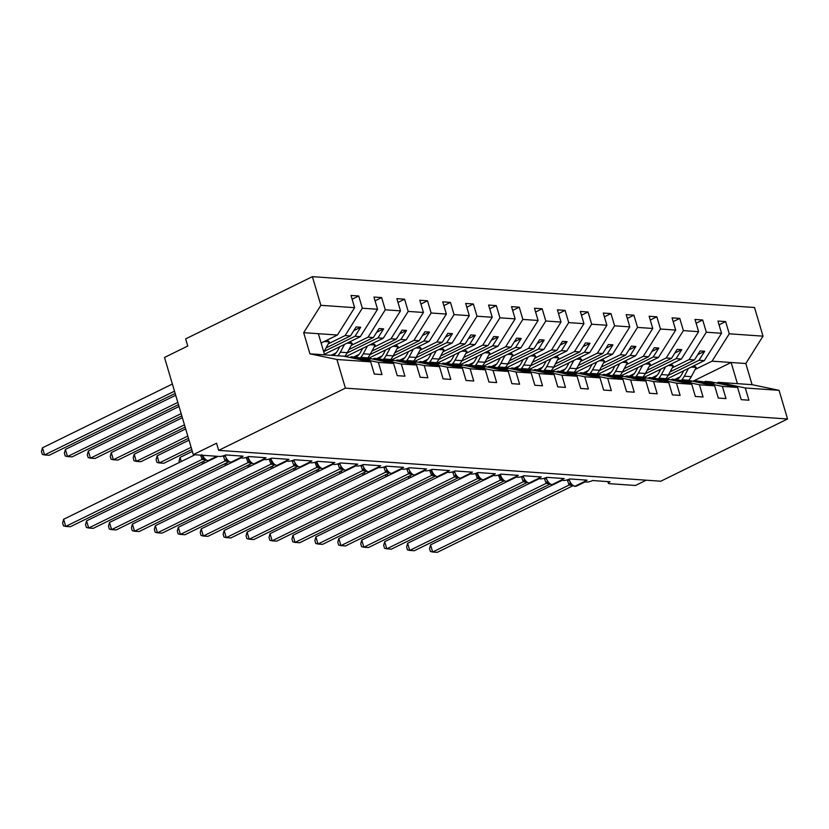 <?xml version="1.0" encoding="UTF-8"?>
<svg xmlns="http://www.w3.org/2000/svg" width="829" height="829" viewBox="0 0 829 829"><rect width="100%" height="100%" fill="white"/><g stroke="black" fill="none" stroke-linecap="round" stroke-linejoin="round"><path stroke-width="1.24" d="M695.179 369.454L712.059 361.164L729.261 333.807L763.012 336.159L754.525 307.507L312.388 276.658L185.644 338.885L187.758 346.035L164.505 357.444L193.292 454.634L216.545 443.214L218.669 450.365L660.806 481.214L787.55 418.987L779.063 390.335L745.302 387.982L748.929 400.2L741.219 399.661L737.603 387.444L722.37 386.376L725.997 398.594L718.287 398.055L714.671 385.837L687.687 380.179L682.36 379.806L691.241 381.672L686.65 381.35L672.454 379.112L699.438 384.78L714.671 385.837M328.253 343.848L345.133 335.558L350.449 335.932L356.118 326.937L360.698 327.258L355.04 336.253L360.356 336.626L377.558 309.269L373.941 297.051L381.651 297.59L385.267 309.808L368.066 337.165L373.382 337.538L379.05 328.533L383.63 328.854L377.972 337.859L383.288 338.222L400.5 310.875L396.873 298.647L404.583 299.186L408.2 311.414L390.998 338.76L396.314 339.134L401.982 330.139L406.562 330.45L400.904 339.455L406.22 339.828L423.432 312.471L419.806 300.253L427.515 300.792L431.132 313.01L413.93 340.367L419.246 340.729L424.914 331.735L429.495 332.056L423.837 341.051L429.163 341.424L446.365 314.067L442.738 301.849L450.448 302.388L454.064 314.606L436.862 341.962L442.189 342.336L447.847 333.331L452.427 333.652L446.769 342.657L452.095 343.03L469.297 315.673L465.67 303.455L473.38 303.984L476.996 316.212L459.794 343.558L465.121 343.931L470.779 334.937L475.359 335.258L469.701 344.253L475.027 344.626L492.229 317.269L488.602 305.051L496.312 305.59L499.928 317.808L482.727 345.165L488.053 345.538L493.711 336.533L498.291 336.854L492.633 345.859L497.96 346.221L515.161 318.875L511.534 306.647L519.244 307.186L522.861 319.414L505.659 346.76L510.985 347.133L516.643 338.139L521.223 338.45L515.565 347.455L520.892 347.828L538.094 320.471L534.477 308.253L542.176 308.792L545.793 321.01L528.591 348.367L533.917 348.74L539.575 339.735L544.166 340.056L538.498 349.05L543.824 349.423L561.026 322.066L557.409 309.849L565.109 310.388L568.725 322.605L551.523 349.962L556.85 350.335L562.508 341.33L567.098 341.652L561.43 350.657L566.756 351.03L583.958 323.673L580.341 311.455L588.041 311.994L591.668 324.212L574.456 351.569L579.782 351.931L585.44 342.937L590.03 343.258L584.362 352.252L589.688 352.626L606.89 325.269L603.274 313.051L610.973 313.59L614.6 325.807L597.388 353.164L602.714 353.537L608.372 344.532L612.963 344.854L607.305 353.859L612.621 354.221L629.822 326.875L626.206 314.647L633.905 315.186L637.532 327.414L620.33 354.76L625.646 355.133L631.304 346.139L635.895 346.46L630.237 355.454L635.553 355.828L652.755 328.471L649.138 316.253L656.837 316.792L660.464 329.009L643.263 356.366L648.579 356.739L654.236 347.734L658.827 348.056L653.169 357.05L658.485 357.423L675.687 330.077L672.07 317.849L679.77 318.388L683.397 330.605L666.195 357.962L671.511 358.335L677.169 349.33L681.759 349.651L676.101 358.656L681.417 359.03L698.619 331.673L695.003 319.455L702.702 319.994L706.329 332.211L689.127 359.568L694.443 359.931L700.101 350.936L704.691 351.258L699.034 360.252L704.349 360.625L721.551 333.268L717.935 321.051L725.644 321.59L729.261 333.807M352.128 299.228L358.719 295.984L362.335 308.212L345.133 335.558M312.388 276.658L320.875 305.321L354.625 307.673L351.009 295.456L358.719 295.984M354.625 307.673L337.424 335.03L321.113 343.03M646.216 480.198L635.439 485.483L609.294 483.659A4.622 1.161 163.5 0 1 608.351 483.266A4.622 1.161 163.5 0 1 610.03 481.753L592.6 480.54A4.622 1.161 -16.5 0 1 588.062 481.95A4.622 1.161 -16.5 0 1 585.419 481.659A4.622 1.161 -16.5 0 1 587.098 480.157L569.668 478.944A4.622 1.161 -16.5 0 1 565.129 480.354A4.622 1.161 -16.5 0 1 562.487 480.064A4.622 1.161 -16.5 0 1 564.166 478.561L546.736 477.338A4.622 1.161 -16.5 0 1 542.197 478.747A4.622 1.161 -16.5 0 1 539.555 478.457A4.622 1.161 -16.5 0 1 541.233 476.955L523.804 475.742A4.622 1.161 -16.5 0 1 519.265 477.152A4.622 1.161 -16.5 0 1 516.622 476.862A4.622 1.161 -16.5 0 1 518.301 475.359L500.871 474.136A4.622 1.161 -16.5 0 1 496.333 475.556A4.622 1.161 -16.5 0 1 493.69 475.266A4.622 1.161 -16.5 0 1 495.369 473.753L477.939 472.54A4.622 1.161 -16.5 0 1 473.4 473.95A4.622 1.161 -16.5 0 1 470.758 473.66A4.622 1.161 -16.5 0 1 472.437 472.157L455.007 470.945A4.622 1.161 -16.5 0 1 450.468 472.354A4.622 1.161 -16.5 0 1 447.826 472.064A4.622 1.161 -16.5 0 1 449.505 470.561L432.075 469.338A4.622 1.161 -16.5 0 1 427.536 470.748A4.622 1.161 -16.5 0 1 424.894 470.457A4.622 1.161 -16.5 0 1 426.572 468.955L409.143 467.743A4.622 1.161 -16.5 0 1 404.604 469.152A4.622 1.161 -16.5 0 1 401.951 468.862A4.622 1.161 -16.5 0 1 403.64 467.359L386.21 466.136A4.622 1.161 -16.5 0 1 381.661 467.546A4.622 1.161 -16.5 0 1 379.019 467.255A4.622 1.161 -16.5 0 1 380.698 465.753L363.278 464.541A4.622 1.161 -16.5 0 1 358.729 465.95A4.622 1.161 -16.5 0 1 356.087 465.66A4.622 1.161 -16.5 0 1 357.765 464.157L340.336 462.945A4.622 1.161 -16.5 0 1 335.797 464.354A4.622 1.161 -16.5 0 1 333.154 464.064A4.622 1.161 -16.5 0 1 334.833 462.551L317.403 461.338A4.622 1.161 -16.5 0 1 312.865 462.748A4.622 1.161 -16.5 0 1 310.222 462.458A4.622 1.161 -16.5 0 1 311.901 460.955L294.471 459.743A4.622 1.161 -16.5 0 1 289.932 461.152A4.622 1.161 -16.5 0 1 287.29 460.862A4.622 1.161 -16.5 0 1 288.969 459.359L271.539 458.136A4.622 1.161 -16.5 0 1 267 459.546A4.622 1.161 -16.5 0 1 264.358 459.256A4.622 1.161 -16.5 0 1 266.036 457.753L248.607 456.541A4.622 1.161 -16.5 0 1 244.068 457.95A4.622 1.161 -16.5 0 1 241.426 457.66A4.622 1.161 -16.5 0 1 243.104 456.157L225.675 454.945A4.622 1.161 -16.5 0 1 219.436 456.458L193.292 454.634M331.123 355.299L336.077 352.864M351.185 345.455L368.066 337.165M375.06 300.823L381.651 297.59M324.44 354.263L360.356 336.626M354.056 356.905L359.009 354.47M374.117 347.05L390.998 338.76M397.993 302.419L404.583 299.186M345.817 356.625L383.288 338.222M376.988 358.501L381.941 356.066M397.05 348.646L413.93 340.367M420.925 304.025L427.515 300.792M368.75 358.221L406.22 339.828M399.92 360.097L404.873 357.672M419.982 350.252L436.862 341.962M443.857 305.621L450.448 302.388M391.682 359.827L429.163 341.424M422.852 361.703L427.805 359.268M442.914 351.848L459.794 343.558M466.789 307.227L473.38 303.984M414.614 361.423L452.095 343.03M445.784 363.299L450.738 360.864M465.846 353.455L482.727 345.165M489.721 308.823L496.312 305.59M437.546 363.019L475.027 344.626M468.717 364.905L473.68 362.47M488.778 355.05L505.659 346.76M512.654 310.419L519.244 307.186M460.478 364.625L497.96 346.221M491.649 366.501L496.612 364.066M511.711 356.646L528.591 348.367M535.586 312.025L542.176 308.792M483.411 366.221L520.892 347.828M514.581 368.097L519.545 365.672M534.643 358.252L551.523 349.962M558.518 313.621L565.109 310.388M506.343 367.827L543.824 349.423M537.513 369.703L542.477 367.268M557.585 359.848L574.456 351.569M581.45 315.227L588.041 311.994M529.275 369.423L566.756 351.03M560.445 371.299L565.409 368.864M580.518 361.454L597.388 353.164M604.393 316.823L610.973 313.59M552.218 371.029L589.688 352.626M583.378 372.905L588.341 370.47M603.45 363.05L620.33 354.76M627.325 318.419L633.905 315.186M575.15 372.625L612.621 354.221M606.31 374.501L611.274 372.066M626.382 364.646L643.263 356.366M650.257 320.025L656.837 316.792M598.082 374.221L635.553 355.828M629.252 376.097L634.206 373.672M649.314 366.252L666.195 357.962M673.189 321.621L679.77 318.388M621.014 375.827L658.485 357.423M652.185 377.703L657.138 375.268M672.246 367.848L689.127 359.568M696.122 323.227L702.702 319.994M643.946 377.423L681.417 359.03M320.875 305.321L303.673 332.667L309.932 353.828L343.693 356.18L370.677 361.838L374.293 374.055L382.003 374.594L378.376 362.377L393.609 363.444L366.625 357.776L361.309 357.403L370.18 359.268L351.403 356.719L378.376 362.377M351.403 356.719L349.859 357.475M393.609 363.444L397.226 375.661L404.935 376.2L401.309 363.972L416.541 365.04L389.557 359.382L384.241 359.009L393.112 360.874L374.335 358.315L401.309 363.972M374.335 358.315L372.791 359.071M416.541 365.04L420.158 377.257L427.868 377.796L424.241 365.579L439.474 366.636L412.49 360.978L407.174 360.605L416.044 362.47L397.267 359.921L424.241 365.579M397.267 359.921L395.723 360.667M439.474 366.636L443.09 378.863L450.8 379.392L447.183 367.174L462.406 368.242L435.422 362.574L430.106 362.211L438.976 364.066L420.199 361.517L447.183 367.174M420.199 361.517L418.655 362.273M462.406 368.242L466.022 380.459L473.732 380.998L470.116 368.781L485.338 369.838L458.354 364.18L453.038 363.807L461.908 365.672L443.132 363.112L470.116 368.781M443.132 363.112L441.588 363.869M485.338 369.838L488.955 382.055L496.664 382.594L493.048 370.376L508.27 371.444L481.286 365.776L475.97 365.402L484.851 367.268L466.064 364.719L493.048 370.376M466.064 364.719L464.52 365.475M508.27 371.444L511.887 383.661L519.596 384.2L515.98 371.972L531.202 373.04L504.219 367.382L498.903 367.009L507.783 368.874L503.193 368.553L488.996 366.314L515.98 371.972M488.996 366.314L487.452 367.071M531.202 373.04L534.819 385.257L542.529 385.796L538.912 373.578L554.135 374.635L527.151 368.978L521.835 368.604L530.715 370.47L511.928 367.921L538.912 373.578M511.928 367.921L510.384 368.677M554.135 374.635L557.762 386.863L565.461 387.402L561.844 375.174L577.067 376.242L550.083 370.573L544.767 370.211L553.648 372.066L549.057 371.755L534.86 369.516L561.844 375.174M534.86 369.516L533.316 370.273M577.067 376.242L580.694 388.459L588.393 388.998L584.777 376.78L599.999 377.837L573.015 372.18L567.699 371.806L576.58 373.672L571.989 373.351L557.793 371.112L584.777 376.78M557.793 371.112L556.249 371.869M599.999 377.837L603.626 390.055L611.325 390.594L607.709 378.376L622.931 379.444L595.958 373.775L590.631 373.402L599.512 375.268L580.725 372.718L607.709 378.376M580.725 372.718L579.181 373.475M622.931 379.444L626.558 391.661L634.258 392.2L630.641 379.972L645.864 381.039L618.89 375.382L613.564 375.009L622.444 376.874L617.854 376.553L603.657 374.314L630.641 379.972M603.657 374.314L602.123 375.071M645.864 381.039L649.49 393.257L657.19 393.796L653.573 381.578L668.796 382.635L641.822 376.977L636.496 376.604L645.376 378.47L626.589 375.92L653.573 381.578M626.589 375.92L625.056 376.677M668.796 382.635L672.423 394.863L680.122 395.402L676.505 383.174L691.738 384.241L664.754 378.584L659.428 378.211L668.309 380.065L663.718 379.755L649.521 377.516L676.505 383.174M649.521 377.516L647.988 378.273M691.738 384.241L695.355 396.459L703.054 396.998L699.438 384.78M672.454 379.112L670.92 379.869M693.852 381.475L695.386 380.718L722.37 386.376M675.117 379.299L680.07 376.863M719.054 324.823L725.644 321.59M666.879 379.029L704.349 360.625M716.784 383.071L718.318 382.314L745.302 387.982M362.335 308.212L377.558 309.269M385.267 309.808L400.5 310.875M408.2 311.414L423.432 312.471M431.132 313.01L446.365 314.067M454.064 314.606L469.297 315.673M476.996 316.212L492.229 317.269M499.928 317.808L515.161 318.875M522.861 319.414L538.094 320.471M545.793 321.01L561.026 322.066M568.725 322.605L583.958 323.673M591.668 324.212L606.89 325.269M614.6 325.807L629.822 326.875M637.532 327.414L652.755 328.471M660.464 329.009L675.687 330.077M683.397 330.605L698.619 331.673M706.329 332.211L721.551 333.268M309.932 353.828L336.916 359.485L370.677 361.838M336.916 359.485L345.403 388.138L787.55 418.987M360.387 357.859L361.309 357.403M326.077 347.9L350.449 335.932M324.191 351.403L355.04 336.253M390.376 347.6L386.2 355.382A19.098 15.326 -86 0 1 383.299 359.454L384.241 359.009M349.009 349.506L373.382 337.538M347.123 352.999L377.972 337.859M406.251 361.061L407.174 360.605M371.941 351.102L396.314 339.134M370.055 354.605L400.904 339.455M436.241 350.802L432.064 358.584A19.098 15.326 -86 0 1 429.163 362.656L430.106 362.211M394.873 352.708L419.246 340.729M392.987 356.201L423.837 341.051M459.183 352.408L454.997 360.18A19.098 15.326 -86 0 1 452.095 364.252L453.038 363.807M417.806 354.304L442.189 342.336M415.92 357.796L446.769 342.657M475.048 365.858L475.97 365.402M440.738 355.9L465.121 343.931M438.852 359.403L469.701 344.253M505.048 355.61L500.861 363.382A19.098 15.326 -86 0 1 497.96 367.454L498.903 367.009M463.67 357.506L488.053 345.538M461.784 360.998L492.633 345.859M520.923 369.06L521.835 368.604M486.602 359.102L510.985 347.133M484.716 362.605L515.565 347.455M543.855 370.656L544.767 370.211M509.534 360.708L533.917 348.74M507.649 364.2L538.498 349.05M573.844 360.408L569.658 368.18A19.098 15.326 -86 0 1 566.756 372.252L567.699 371.806M532.467 362.304L556.85 350.335M530.581 365.796L561.43 350.657M589.72 373.858L590.631 373.402M555.399 363.9L579.782 351.931M553.513 367.402L584.362 352.252M619.709 363.61L615.522 371.382A19.098 15.326 -86 0 1 612.621 375.454L613.564 375.009M578.331 365.506L602.714 353.537M576.456 368.998L607.305 353.859M635.584 377.06L636.496 376.604M601.263 367.102L625.646 355.133M599.388 370.604L630.237 355.454M658.516 378.656L659.428 378.211M624.196 368.708L648.579 356.739M622.32 372.2L653.169 357.05M688.505 368.408L684.329 376.179A19.098 15.326 -86 0 1 681.417 380.252L682.36 379.806M647.128 370.304L671.511 358.335M645.252 373.796L676.101 358.656M695.386 380.718L714.173 383.267L705.292 381.413L710.619 381.775L737.603 387.444M704.381 381.858L705.292 381.413M670.07 371.9L694.443 359.931M668.184 375.402L699.034 360.252M712.059 361.164L745.81 363.516L752.079 384.677L779.063 390.335M763.012 336.159L745.81 363.516M718.318 382.314L752.079 384.677M692.889 381.267L731.137 362.491L737.406 383.651M345.403 388.138L218.669 450.365M324.616 354.843L318.346 333.693L337.424 335.03M303.673 332.667L318.346 333.693M697.769 354.657L704.691 351.258M674.827 353.061L681.759 349.651M651.895 351.455L658.827 348.056M628.962 349.859L635.895 346.46M606.03 348.253L612.963 344.854M583.098 346.657L590.03 343.258M560.166 345.051L567.098 341.652M537.233 343.455L544.166 340.056M514.301 341.859L521.223 338.45M491.369 340.253L498.291 336.854M468.437 338.657L475.359 335.258M445.505 337.051L452.427 333.652M422.572 335.455L429.495 332.056M399.64 333.859L406.562 330.45M376.708 332.253L383.63 328.854M353.776 330.657L360.698 327.258M568.787 480.354L568.507 479.442M569.958 482.996L572 485.276L575.057 486.343A1.544 1.233 -86 0 0 575.585 486.24A6.622 3.585 63.9 0 0 576.683 486.043L585.45 481.732M430.552 544.871L432.665 552.021L430.386 551.451L429.546 548.601L430.552 544.871L553.254 484.633M572.808 485.794L437.256 552.342L432.665 552.021L569.15 485.017L567.264 479.856M572.093 485.338L569.15 485.017M571.627 484.447L569.254 484.965M410.054 475.68L410.604 477.514M408.759 478.426L408.573 476.406M688.712 380.397A19.098 15.326 -86 0 0 691.293 376.667L696.246 367.454L694.049 365.682M691.158 367.102L696.246 367.454M683.718 370.75L681.873 374.2A15.399 12.362 94 0 1 677.21 379.444M545.855 478.758L545.575 477.846M549.876 484.188L414.324 550.736L409.733 550.425L407.453 549.855L406.614 546.995L407.619 543.275L409.733 550.425L546.187 483.359A3.389 1.368 147.6 0 0 547.036 481.411L549.067 483.67L552.124 484.747A1.544 1.233 -86 0 0 552.653 484.644A6.622 3.585 63.9 0 0 553.751 484.437L562.518 480.136M407.619 543.275L530.322 483.027M546.187 483.359L544.332 478.26M549.15 483.742L546.218 483.411M548.694 482.841L546.321 483.359M522.923 477.162L522.643 476.24M526.943 482.592L391.392 549.14L386.801 548.819L384.521 548.259L383.672 545.399L384.687 541.679L386.801 548.819L523.254 481.763A3.389 1.368 147.6 0 0 524.104 479.804L526.135 482.074L529.192 483.141A1.544 1.233 -86 0 0 529.721 483.038A6.622 3.585 63.9 0 0 530.819 482.841L539.586 478.54M384.687 541.679L507.389 481.431M523.254 481.763L521.4 476.665M526.218 482.136L523.286 481.815M525.762 481.245L523.389 481.763M499.991 475.556L501.182 478.229A3.389 1.368 147.6 0 1 500.322 480.167L498.467 475.058M501.162 478.198L503.203 480.478L506.26 481.545A1.544 1.233 -86 0 0 506.788 481.442A6.622 3.585 63.9 0 0 507.887 481.234L516.654 476.934M361.755 540.073L363.869 547.223L361.589 546.653L360.739 543.803L361.755 540.073L484.457 479.836M504.001 480.996L368.459 547.544L363.869 547.223L500.322 480.167M503.286 480.54L500.353 480.209M502.83 479.649L500.457 480.157M477.058 473.96L480.271 478.872L483.328 479.95A1.544 1.233 -86 0 0 483.856 479.836A6.622 3.585 63.9 0 0 484.955 479.639L493.721 475.338M338.823 538.477L340.937 545.617L338.657 545.057L337.807 542.197L338.823 538.477L461.525 478.229M481.069 479.39L345.527 545.938L340.937 545.617L477.421 478.613L475.535 473.463M480.354 478.934L477.421 478.613M479.898 478.043L477.525 478.561M387.122 474.084L387.671 475.919M385.817 476.82L385.64 474.81M665.77 378.791A19.098 15.326 -86 0 0 668.361 375.071L673.314 365.858L671.117 364.086M658.485 378.656A19.098 15.326 -86 0 0 661.387 374.584L665.573 366.801M668.226 365.506L673.314 365.858M660.786 369.154L658.941 372.594A15.399 12.362 94 0 1 654.278 377.848M364.19 472.478L364.739 474.312M362.884 475.224L362.708 473.214M642.838 377.195A19.098 15.326 -86 0 0 645.428 373.475L650.382 364.263L648.185 362.48M635.553 377.05A19.098 15.326 -86 0 0 638.454 372.988L642.641 365.206M645.294 363.9L650.382 364.263M637.853 367.558L636.009 370.998A15.399 12.362 94 0 1 631.346 376.252M341.258 470.882L341.807 472.717M339.952 473.618L339.776 471.608M619.905 375.589A19.098 15.326 -86 0 0 622.496 371.869L627.449 362.656L625.253 360.884M622.361 362.304L627.449 362.656M614.921 365.952L613.077 369.392A15.399 12.362 94 0 1 608.413 374.646M318.326 469.276L318.864 471.11M317.02 472.022L316.844 470.012M596.973 373.993A19.098 15.326 -86 0 0 599.564 370.273L604.517 361.061L602.32 359.278M589.688 373.848A19.098 15.326 -86 0 0 592.59 369.786L596.776 362.004M599.429 360.708L604.517 361.061M591.989 364.356L590.144 367.796A15.399 12.362 94 0 1 585.481 373.05M454.116 472.354L453.846 471.442M458.136 477.794L322.595 544.342L318.004 544.021L315.725 543.451L314.875 540.601L315.89 536.871L318.004 544.021L454.458 476.965A3.389 1.368 147.6 0 0 455.297 475.007L457.339 477.276L460.396 478.343A1.544 1.233 -86 0 0 460.924 478.24A6.622 3.585 63.9 0 0 462.022 478.043L470.789 473.732M315.89 536.871L438.593 476.634M454.458 476.965L452.603 471.856M457.421 477.338L454.489 477.017M456.966 476.447L454.593 476.965M295.393 467.68L295.932 469.515M294.088 470.416L293.912 468.406M574.041 372.397A19.098 15.326 -86 0 0 576.632 368.667L581.585 359.454L579.388 357.682M576.497 359.102L581.585 359.454M569.057 362.75L567.212 366.2A15.399 12.362 94 0 1 562.549 371.444M431.184 470.758L434.406 475.67L437.463 476.748A1.544 1.233 -86 0 0 437.992 476.634A6.622 3.585 63.9 0 0 439.09 476.437L447.857 472.136M292.958 535.275L295.072 542.425L292.792 541.855L291.943 538.995L292.958 535.275L415.661 475.027M435.204 476.188L299.663 542.736L295.072 542.425L431.557 475.411L429.671 470.261M434.489 475.742L431.557 475.411M434.033 474.841L431.66 475.359M272.461 466.085L273 467.919M271.156 468.82L270.979 466.81M551.109 370.791A19.098 15.326 -86 0 0 553.699 367.071L558.653 357.859L556.456 356.087M543.824 370.656A19.098 15.326 -86 0 0 546.726 366.584L550.912 358.802M553.565 357.506L558.653 357.859M546.124 361.154L544.27 364.594A15.399 12.362 94 0 1 539.617 369.848M408.251 469.162L407.982 468.24M412.272 474.592L276.731 541.14L272.14 540.819L269.86 540.259L269.01 537.399L270.026 533.669L272.14 540.819L408.593 473.763A3.389 1.368 147.6 0 0 409.433 471.805L411.474 474.074L414.531 475.141A1.544 1.233 -86 0 0 415.06 475.038A6.622 3.585 63.9 0 0 416.158 474.841L424.925 470.54M270.026 533.669L392.728 473.432M408.593 473.763L406.738 468.665M411.557 474.136L408.624 473.815M411.101 473.245L408.728 473.763M249.529 464.478L250.068 466.312M248.223 467.224L248.047 465.204M528.177 369.195A19.098 15.326 -86 0 0 530.767 365.475L535.721 356.263L533.524 354.48M520.892 369.05A19.098 15.326 -86 0 0 523.793 364.988L527.98 357.206M530.633 355.9L535.721 356.263M523.192 359.558L521.337 362.998A15.399 12.362 94 0 1 516.685 368.252M385.319 467.556L385.039 466.644M389.34 472.986L253.798 539.544L249.208 539.223L246.928 538.653L246.078 535.803L247.094 532.073L249.208 539.223L385.661 472.157A3.389 1.368 147.6 0 0 386.501 470.209L388.542 472.478L391.599 473.546A1.544 1.233 -86 0 0 392.127 473.442A6.622 3.585 63.9 0 0 393.226 473.235L401.992 468.934M247.094 532.073L369.796 471.836M385.661 472.157L383.806 467.059M388.625 472.54L385.692 472.209M388.169 471.649L385.796 472.157M226.597 462.883L227.136 464.717M225.291 465.618L225.115 463.608M505.244 367.589A19.098 15.326 -86 0 0 507.835 363.869L512.788 354.657L510.591 352.885M507.69 354.304L512.788 354.657M500.26 357.952L498.405 361.392A15.399 12.362 94 0 1 493.752 366.646M362.387 465.96L362.107 465.038M366.408 471.39L230.866 537.938L226.276 537.617L223.996 537.057L223.146 534.197L224.162 530.477L226.276 537.617L362.729 470.561A3.389 1.368 147.6 0 0 363.568 468.603L365.61 470.872L368.667 471.95A1.544 1.233 -86 0 0 369.195 471.836A6.622 3.585 63.9 0 0 370.294 471.639L379.06 467.338M224.162 530.477L346.864 470.23M362.729 470.561L360.874 465.463M365.693 470.934L362.76 470.613M365.237 470.043L362.864 470.561M203.665 461.276L204.203 463.11M202.359 464.022L202.172 462.012M482.312 365.993A19.098 15.326 -86 0 0 484.903 362.273L489.856 353.061L487.659 351.278M475.027 365.848A19.098 15.326 -86 0 0 477.929 361.786L482.115 354.004M484.758 352.708L489.856 353.061M477.328 356.356L475.473 359.796A15.399 12.362 94 0 1 470.82 365.05M339.455 464.354L339.175 463.442M343.475 469.794L207.924 536.342L203.343 536.021L201.064 535.451L200.214 532.601L201.229 528.871L203.343 536.021L339.797 468.965A3.389 1.368 147.6 0 0 340.636 467.007L342.667 469.276L345.734 470.344A1.544 1.233 -86 0 0 346.263 470.24A6.622 3.585 63.9 0 0 347.361 470.043L356.128 465.732M201.229 528.871L323.932 468.634M339.797 468.965L337.942 463.857M342.76 469.338L339.828 469.017M342.304 468.447L339.931 468.965M181.271 461.515L180.059 457.411L192.328 451.39M179.427 462.416L179.043 461.142L180.059 457.411M459.38 364.397A19.098 15.326 -86 0 0 461.971 360.667L466.924 351.455L464.727 349.683M461.826 351.102L466.924 351.455M454.396 354.75L452.541 358.201A15.399 12.362 94 0 1 447.878 363.444M316.523 462.758L317.725 465.432A3.389 1.368 147.6 0 1 316.865 467.359L314.999 462.261M317.704 465.401L319.735 467.67L322.802 468.748A1.544 1.233 -86 0 0 323.331 468.634A6.622 3.585 63.9 0 0 324.429 468.437L333.196 464.136M178.297 527.275L180.411 534.415L178.131 533.855L177.282 530.995L178.297 527.275L301 467.028M320.543 468.188L184.991 534.736L180.411 534.415L316.865 467.359M319.828 467.743L316.896 467.411M319.372 466.841L316.999 467.359M189.002 440.158L157.127 455.815L159.241 462.955L163.831 463.276L191.789 449.556M157.127 455.815L156.111 459.535L156.961 462.395L159.241 462.955L191.126 447.308M436.448 362.791A19.098 15.326 -86 0 0 439.038 359.071L443.992 349.859L441.795 348.076M438.893 349.506L443.992 349.859M431.463 353.154L429.609 356.594A15.399 12.362 94 0 1 424.945 361.848M293.59 461.152L293.311 460.24M294.761 463.794L296.803 466.074L299.87 467.141A1.544 1.233 -86 0 0 300.399 467.038A6.622 3.585 63.9 0 0 301.497 466.841L310.264 462.541M155.355 525.669L157.479 532.819L155.199 532.259L154.349 529.399L155.355 525.669L278.067 465.432M297.611 466.592L162.059 533.14L157.479 532.819L293.963 465.815L292.067 460.655M296.896 466.136L293.963 465.815M296.44 465.245L294.067 465.763M185.675 428.935L134.194 454.209L136.308 461.359L140.899 461.68L188.463 438.323M134.194 454.209L133.179 457.94L134.029 460.789L136.308 461.359L187.8 436.075M413.516 361.195A19.098 15.326 -86 0 0 416.106 357.465L421.059 348.263L418.863 346.481M406.231 361.05A19.098 15.326 -86 0 0 409.132 356.988L413.308 349.206M415.961 347.9L421.059 348.263M408.531 351.558L406.676 354.999A15.399 12.362 94 0 1 402.013 360.252M270.658 459.556L271.86 462.23A3.389 1.368 147.6 0 1 270.99 464.157L269.135 459.059M271.829 462.199L273.871 464.468L276.938 465.546A1.544 1.233 -86 0 0 277.466 465.442A6.622 3.585 63.9 0 0 278.565 465.235L287.331 460.934M132.422 524.073L134.547 531.223L132.267 530.653L131.417 527.804L132.422 524.073L255.135 463.836M274.679 464.986L139.127 531.544L134.547 531.223L270.99 464.157M273.964 464.541L271.031 464.209M273.508 463.649L271.124 464.157M182.349 417.702L111.262 452.613L113.376 459.753L117.967 460.074L185.136 427.101M111.262 452.613L110.247 456.333L111.096 459.193L113.376 459.753L184.473 424.852M390.583 359.589A19.098 15.326 -86 0 0 393.174 355.869L398.117 346.657L395.93 344.885M393.029 346.304L398.117 346.657M385.599 349.952L383.744 353.392A15.399 12.362 94 0 1 379.081 358.646M247.726 457.96L250.938 462.872L254.006 463.95A1.544 1.233 -86 0 0 254.534 463.836A6.622 3.585 63.9 0 0 255.633 463.639L264.389 459.339M109.49 522.477L111.614 529.617L109.324 529.057L108.485 526.197L109.49 522.477L232.193 462.23M251.747 463.39L116.195 529.938L111.614 529.617L248.089 462.613L246.203 457.463M251.032 462.934L248.089 462.613M250.576 462.043L248.192 462.561M179.033 406.479L88.33 451.007L90.444 458.157L95.034 458.478L181.81 415.868M88.33 451.007L87.314 454.738L88.164 457.598L90.444 458.157L181.147 413.63M367.651 357.993A19.098 15.326 -86 0 0 370.242 354.273L375.185 345.061L372.998 343.279M360.366 357.848A19.098 15.326 -86 0 0 363.268 353.786L367.444 346.004M370.097 344.698L375.185 345.061M362.667 348.356L360.812 351.797A15.399 12.362 94 0 1 356.149 357.05M224.794 456.354L224.514 455.442M228.814 461.794L93.262 528.342L88.682 528.021L86.392 527.451L85.553 524.602L86.558 520.871L88.682 528.021L225.125 460.965A3.389 1.368 147.6 0 0 225.975 459.007L228.006 461.276L231.063 462.344A1.544 1.233 -86 0 0 231.602 462.24A6.622 3.585 63.9 0 0 232.7 462.043L241.457 457.732M86.558 520.871L209.26 460.634M225.125 460.965L223.27 455.857M228.099 461.338L225.156 461.007M227.643 460.447L225.26 460.965M175.707 395.257L65.398 449.411L67.512 456.561L72.092 456.883L178.484 404.645M65.398 449.411L64.382 453.142L65.232 455.991L67.512 456.561L177.82 402.397M344.719 356.397A19.098 15.326 -86 0 0 347.31 352.667L352.252 343.455L350.066 341.683M337.859 355.776A19.098 15.326 -86 0 0 340.336 352.18L344.512 344.408M347.164 343.102L352.252 343.455M339.735 346.75L337.88 350.201A15.399 12.362 94 0 1 333.217 355.444M205.882 460.188L70.33 526.736L65.75 526.415L63.46 525.855L62.621 522.995L63.626 519.275L65.75 526.415L202.193 459.359A3.389 1.368 147.6 0 0 203.043 457.411L201.789 454.675M203.032 457.401L205.074 459.67L208.131 460.748A1.544 1.233 -86 0 0 208.67 460.634A6.622 3.585 63.9 0 0 209.768 460.437L218.058 456.364M63.626 519.275L195.033 454.758M202.193 459.359L200.535 455.142M205.167 459.743L202.224 459.411M204.711 458.841L202.328 459.359M172.38 384.024L42.466 447.815L44.579 454.955L49.16 455.276L175.157 393.423M42.466 447.815L41.45 451.536L42.3 454.396L44.579 454.955L174.494 391.174M323.797 352.076A19.098 15.326 -86 0 0 324.367 351.071L329.32 341.859L327.134 340.077M324.232 341.507L329.32 341.859M321.237 343.444L321.579 342.802M569.119 479.193A6.622 3.585 63.9 0 0 569.274 479.784A6.622 3.585 63.9 0 0 575.036 486.198A1.544 1.233 94 0 1 574.507 486.312M585.274 481.172L575.036 486.198L585.357 481.442M574.787 486.291A1.544 1.233 -86 0 0 575.057 486.343L576.683 486.043M569.119 484.965A3.389 1.368 147.6 0 0 569.969 483.006M571.647 485.048A3.389 2.715 -86 0 0 570.932 485.266M684.329 376.179L691.293 376.667M546.187 477.597A6.622 3.585 63.9 0 0 546.342 478.178A6.622 3.585 63.9 0 0 552.104 484.602A1.544 1.233 94 0 1 551.575 484.706M562.342 479.576L552.104 484.602L562.425 479.846M551.855 484.685A1.544 1.233 -86 0 0 552.124 484.747L553.751 484.437M548.715 483.452A3.389 2.715 -86 0 0 548 483.67M523.254 475.991A6.622 3.585 63.9 0 0 523.41 476.582A6.622 3.585 63.9 0 0 529.171 482.996A1.544 1.233 94 0 1 528.643 483.11M539.41 477.97L529.171 482.996L539.492 478.24M528.923 483.089A1.544 1.233 -86 0 0 529.192 483.141L530.819 482.841M525.783 481.846A3.389 2.715 -86 0 0 525.068 482.074M500.322 474.395A6.622 3.585 63.9 0 0 500.478 474.976A6.622 3.585 63.9 0 0 506.239 481.4A1.544 1.233 94 0 1 505.711 481.504M516.477 476.374L506.239 481.4L516.56 476.644M505.991 481.483A1.544 1.233 -86 0 0 506.26 481.545L507.887 481.234M502.851 480.25A3.389 2.715 -86 0 0 502.136 480.468M477.39 472.789A6.622 3.585 63.9 0 0 477.545 473.38A6.622 3.585 63.9 0 0 483.307 479.804A1.544 1.233 94 0 1 482.779 479.908M493.545 474.779L483.307 479.804L493.628 475.048M483.058 479.887A1.544 1.233 -86 0 0 483.328 479.95L484.955 479.639M477.39 478.561A3.389 1.368 147.6 0 0 478.229 476.602L476.779 473.038M479.918 478.654A3.389 2.715 -86 0 0 479.203 478.872M661.387 374.584L668.361 375.071M638.454 372.988L645.428 373.475M615.522 371.382L622.496 371.869M592.59 369.786L599.564 370.273M454.458 471.193A6.622 3.585 63.9 0 0 454.613 471.784A6.622 3.585 63.9 0 0 460.375 478.198A1.544 1.233 94 0 1 459.846 478.312M470.613 473.172L460.375 478.198L470.685 473.442M460.126 478.292A1.544 1.233 -86 0 0 460.396 478.343L462.022 478.043M456.986 477.048A3.389 2.715 -86 0 0 456.271 477.266M569.658 368.18L576.632 368.667M431.526 469.597A6.622 3.585 63.9 0 0 431.681 470.178A6.622 3.585 63.9 0 0 437.443 476.602A1.544 1.233 94 0 1 436.914 476.706M447.681 471.577L437.443 476.602L447.753 471.846M437.194 476.685A1.544 1.233 -86 0 0 437.463 476.748L439.09 476.437M431.526 475.359A3.389 1.368 147.6 0 0 432.365 473.411L430.914 469.846M434.054 475.452A3.389 2.715 -86 0 0 433.339 475.67M546.726 366.584L553.699 367.071M408.593 467.991A6.622 3.585 63.9 0 0 408.749 468.582A6.622 3.585 63.9 0 0 414.51 474.996A1.544 1.233 94 0 1 413.982 475.11M424.749 469.97L414.51 474.996L424.821 470.24M414.262 475.09A1.544 1.233 -86 0 0 414.531 475.141L416.158 474.841M411.122 473.846A3.389 2.715 -86 0 0 410.407 474.074M523.793 364.988L530.767 365.475M385.661 466.395A6.622 3.585 63.9 0 0 385.817 466.976A6.622 3.585 63.9 0 0 391.578 473.4A1.544 1.233 94 0 1 391.05 473.504M401.816 468.375L391.578 473.4L401.889 468.644M391.329 473.483A1.544 1.233 -86 0 0 391.599 473.546L393.226 473.235M388.19 472.25A3.389 2.715 -86 0 0 387.464 472.468M500.861 363.382L507.835 363.869M362.719 464.789A6.622 3.585 63.9 0 0 362.884 465.38A6.622 3.585 63.9 0 0 368.646 471.805A1.544 1.233 94 0 1 368.117 471.908M378.884 466.779L368.646 471.805L378.957 467.048M368.387 471.888A1.544 1.233 -86 0 0 368.667 471.95L370.294 471.639M365.247 470.644A3.389 2.715 -86 0 0 364.532 470.872M477.929 361.786L484.903 362.273M339.786 463.193A6.622 3.585 63.9 0 0 339.942 463.784A6.622 3.585 63.9 0 0 345.714 470.198A1.544 1.233 94 0 1 345.185 470.312M355.952 465.173L345.714 470.198L356.024 465.442M345.455 470.292A1.544 1.233 -86 0 0 345.734 470.344L347.361 470.043M342.315 469.048A3.389 2.715 -86 0 0 341.6 469.266M454.997 360.18L461.971 360.667M316.854 461.598A6.622 3.585 63.9 0 0 317.01 462.178A6.622 3.585 63.9 0 0 322.782 468.603A1.544 1.233 94 0 1 322.253 468.706M333.009 463.577L322.782 468.603L333.092 463.846M322.522 468.686A1.544 1.233 -86 0 0 322.802 468.748L324.429 468.437M319.383 467.452A3.389 2.715 -86 0 0 318.668 467.67M432.064 358.584L439.038 359.071M293.922 459.991A6.622 3.585 63.9 0 0 294.077 460.582A6.622 3.585 63.9 0 0 299.849 466.996A1.544 1.233 94 0 1 299.321 467.11M310.077 461.971L299.849 466.996L310.16 462.24M299.59 467.09A1.544 1.233 -86 0 0 299.87 467.141L301.497 466.841M293.922 465.763A3.389 1.368 147.6 0 0 294.772 463.805M296.45 465.846A3.389 2.715 -86 0 0 295.735 466.074M409.132 356.988L416.106 357.465M270.99 458.396A6.622 3.585 63.9 0 0 271.145 458.976A6.622 3.585 63.9 0 0 276.917 465.401A1.544 1.233 94 0 1 276.378 465.504M287.145 460.375L276.917 465.401L287.228 460.644M276.658 465.483A1.544 1.233 -86 0 0 276.938 465.546L278.565 465.235M273.518 464.25A3.389 2.715 -86 0 0 272.803 464.468M386.2 355.382L393.174 355.869M248.058 456.789A6.622 3.585 63.9 0 0 248.213 457.38A6.622 3.585 63.9 0 0 253.985 463.805A1.544 1.233 94 0 1 253.446 463.908M264.213 458.779L253.985 463.805L264.296 459.048M253.726 463.888A1.544 1.233 -86 0 0 254.006 463.95L255.633 463.639M248.058 462.561A3.389 1.368 147.6 0 0 248.907 460.603L247.446 457.038M250.586 462.644A3.389 2.715 -86 0 0 249.871 462.872M363.268 353.786L370.242 354.273M225.125 455.194A6.622 3.585 63.9 0 0 225.281 455.774A6.622 3.585 63.9 0 0 231.053 462.199A1.544 1.233 94 0 1 230.514 462.302M241.28 457.173L231.053 462.199L241.363 457.442M230.794 462.292A1.544 1.233 -86 0 0 231.063 462.344L232.7 462.043M227.654 461.048A3.389 2.715 -86 0 0 226.939 461.266M340.336 352.18L347.31 352.667M202.742 455.297A6.622 3.585 63.9 0 0 208.11 460.603A1.544 1.233 94 0 1 207.582 460.706M216.908 456.282L208.11 460.603L217.457 456.323M207.861 460.686A1.544 1.233 -86 0 0 208.131 460.748L209.768 460.437M204.722 459.453A3.389 2.715 -86 0 0 204.007 459.67M323.476 351.009L324.367 351.071M241.426 457.66L240.938 456.002M264.358 459.256L263.871 457.608M287.29 460.862L286.803 459.204M310.222 462.458L309.735 460.8M333.154 464.064L332.667 462.406M356.087 465.66L355.6 464.002M379.019 467.255L378.532 465.608M401.951 468.862L401.464 467.204M424.894 470.457L424.396 468.81M447.826 472.064L447.328 470.406M470.758 473.66L470.261 472.002M493.69 475.266L493.193 473.608M516.622 476.862L516.125 475.204M539.555 478.457L539.057 476.81M562.487 480.064L562 478.406M585.419 481.659L584.932 480.001M608.351 483.266L607.864 481.608M572 485.276L571.409 484.955L572.103 485.038M549.067 483.67L548.477 483.348L549.161 483.431M526.135 482.074L525.545 481.753L526.228 481.836M499.711 474.644L501.182 478.229M503.203 480.478L502.612 480.146L503.296 480.229M480.271 478.872L479.68 478.551L480.364 478.634M457.339 477.276L456.748 476.955L457.432 477.038M434.406 475.67L433.816 475.349L434.5 475.431M411.474 474.074L410.883 473.753L411.567 473.836M388.542 472.478L387.951 472.147L388.635 472.229M365.61 470.872L365.009 470.551L365.703 470.634M342.678 469.276L342.076 468.945L342.771 469.038M316.243 461.836L317.725 465.432M319.745 467.67L319.144 467.349L319.839 467.432M296.803 466.074L296.212 465.753L296.906 465.836M270.378 458.644L271.86 462.23M273.871 464.468L273.28 464.147L273.974 464.23M250.938 462.872L250.348 462.551L251.042 462.634M228.006 461.276L227.415 460.945L228.11 461.038M205.074 459.67L204.483 459.349L205.177 459.432"/></g></svg>
